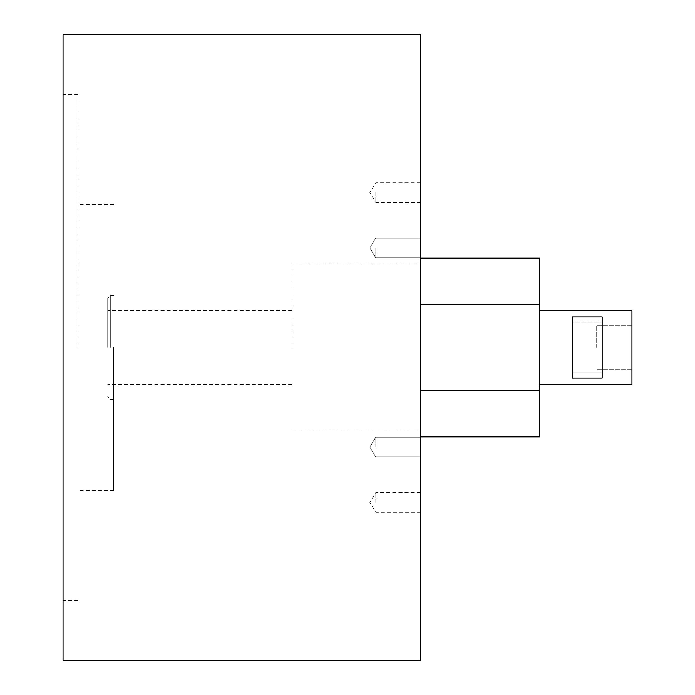 <?xml version="1.0" encoding="UTF-8"?>
<svg xmlns="http://www.w3.org/2000/svg" width="695" height="695" viewBox="0 0 695 695"><rect width="100%" height="100%" fill="white"/><g stroke="black" fill="none" stroke-linecap="round" stroke-linejoin="round"><path stroke-width="0.52" stroke-dasharray="3.48 2.61" d="M572.385 372.755L602.165 372.755L602.165 378.019L602.165 322.063L572.385 322.063L602.165 322.063L602.165 316.981L602.165 378.019L602.165 316.981L602.165 378.019L602.165 372.755L572.385 372.755L572.385 378.019L602.165 378.019L572.385 378.019L572.385 316.981L602.165 316.981L602.165 378.019L572.385 378.019L572.385 316.981L602.165 316.981L602.165 372.755L572.385 372.755L572.385 316.981L572.385 378.019L572.385 316.981L602.165 316.981L602.165 372.755L572.385 372.755L572.385 322.245L602.165 322.245L572.385 322.245L572.385 316.981L572.385 372.755M596.214 347.5L596.214 325.164L596.214 347.5M631.955 347.5L631.955 310.265L631.955 347.5M539.615 347.5L539.615 310.265L539.615 347.5M539.615 390.686L539.615 258.14L420.475 258.14L420.475 436.86L420.475 258.14L420.475 436.86L420.475 258.14L539.615 258.14L539.615 436.86L420.475 436.86L539.615 436.86L539.615 390.686L420.475 390.686M539.615 304.314L420.475 304.314M420.475 258.14L539.615 258.14L539.615 436.86L420.475 436.86M420.475 247.941L420.475 257.845L420.475 247.941M420.475 192.611L420.475 202.514L420.475 192.611M420.475 447.059L420.475 437.155L420.475 447.059M420.475 502.389L420.475 492.486L420.475 502.389M420.475 34.75L420.475 660.25M420.475 347.5L420.475 264.1L420.475 347.5M63.045 34.75L63.045 660.25M63.045 347.5L63.045 94.32L63.045 347.5M77.936 347.5L77.936 94.32L77.936 347.5M113.685 347.5L113.685 490.47L113.685 347.5M110.705 347.5L110.705 295.375L110.705 347.5M107.725 347.5L107.725 298.355L107.725 347.5M291.978 347.5L291.978 264.1L291.978 347.5M539.615 310.265L631.955 310.265L631.955 384.735L539.615 384.735M375.795 502.389L375.795 492.486L375.795 502.389M375.795 447.059L375.795 437.155L375.795 447.059M375.795 247.941L375.795 257.845L375.795 247.941M375.795 192.611L375.795 202.514L375.795 192.611M631.955 325.164L596.214 325.164L631.955 325.164M631.955 369.836L596.214 369.836L631.955 369.836M77.936 94.32L63.045 94.32M77.936 600.68L63.045 600.68M113.685 204.53L77.936 204.53M113.685 490.47L77.936 490.47M113.685 295.375L110.705 295.375L107.725 298.355M113.685 399.625L110.705 399.625L107.725 396.645M291.978 310.265L107.725 310.265M291.978 384.735L107.725 384.735M420.475 264.1L291.978 264.1M420.475 430.9L291.978 430.9M420.475 492.486L375.795 492.486L369.844 502.389L375.795 512.284L420.475 512.284M420.475 437.155L375.795 437.155L369.844 447.059L375.795 456.954L420.475 456.954L375.795 456.954L369.844 447.059L375.795 437.155L420.475 437.155M420.475 238.046L375.795 238.046L369.844 247.941L375.795 257.845L420.475 257.845L375.795 257.845L369.844 247.941L375.795 238.046L420.475 238.046M420.475 182.715L375.795 182.715L369.844 192.611L375.795 202.514L420.475 202.514"/><path stroke-width="1.04" d="M602.165 378.019L602.165 316.981L572.385 316.981L572.385 378.019L602.165 378.019M420.475 436.86L539.615 436.86L539.615 258.14L420.475 258.14M420.475 347.5L420.475 34.75L63.045 34.75L63.045 660.25L420.475 660.25L420.475 347.5M539.615 390.686L420.475 390.686M539.615 304.314L420.475 304.314M539.615 384.735L631.955 384.735L631.955 310.265L539.615 310.265"/></g></svg>
